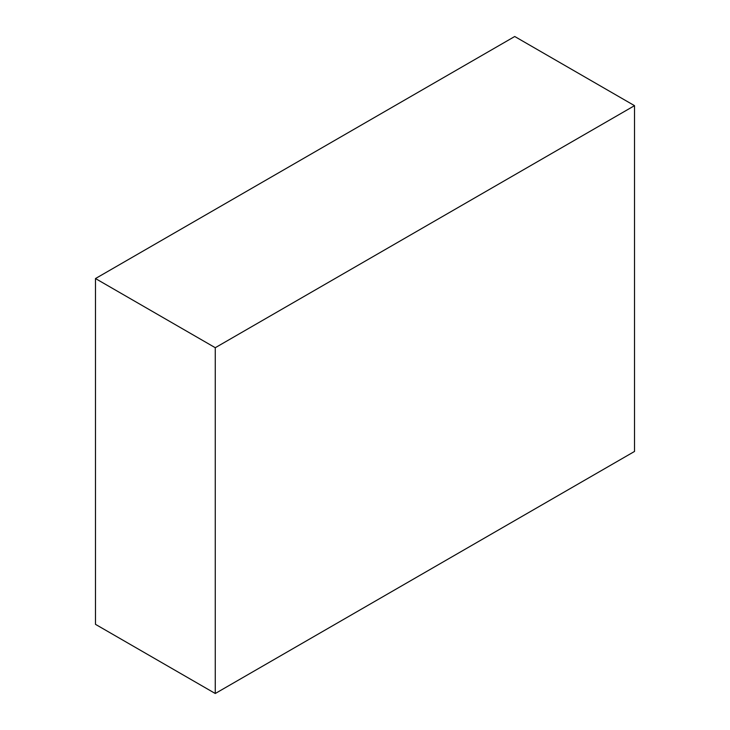 <?xml version="1.0" encoding="UTF-8"?>
<svg xmlns="http://www.w3.org/2000/svg" width="730" height="730" viewBox="0 0 730 730"><rect width="100%" height="100%" fill="white"/><g stroke="black" fill="none" stroke-linecap="round" stroke-linejoin="round"><path stroke-width="1.09" d="M514.732 36.5L95.484 278.55L215.268 347.708L634.516 105.658L514.732 36.5M215.268 347.708L215.268 693.5L95.484 624.342L95.484 278.55M215.268 693.5L634.516 451.45L634.516 105.658"/></g></svg>
